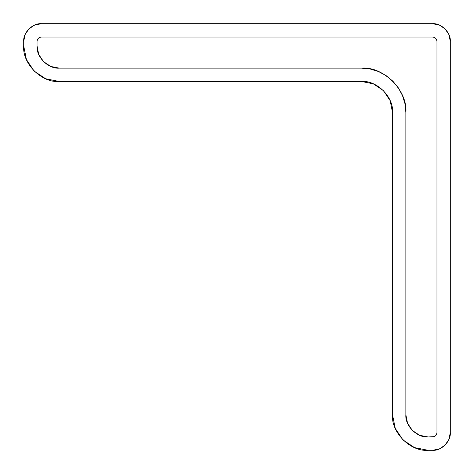 <?xml version="1.0" encoding="UTF-8"?>
<svg xmlns="http://www.w3.org/2000/svg" width="474" height="474" viewBox="0 0 474 474"><rect width="100%" height="100%" fill="white"/><g stroke="black" fill="none" stroke-linecap="round" stroke-linejoin="round"><path stroke-width="0.71" d="M23.7 45.919C22.112 63.51 41.659 83.057 59.25 81.469L361.425 81.469L59.25 81.469L45.646 78.761L34.11 71.059L26.408 59.523L23.7 45.919L23.7 41.475L23.7 45.919M392.531 112.575C393.924 97.188 376.812 80.076 361.425 81.469L373.328 83.839L383.419 90.581L390.161 100.672L392.531 112.575L392.531 414.75C390.943 432.341 410.49 451.888 428.081 450.3L432.525 450.3L428.081 450.3L414.477 447.592L402.941 439.89L395.239 428.354L392.531 414.75L392.531 112.575M405.863 414.75L407.551 423.252L405.863 414.75L405.863 112.575L405.863 414.75C404.867 425.741 417.09 437.964 428.081 436.969L434.225 436.631L432.525 436.969C435.203 436.684 436.684 435.203 436.969 432.525L436.969 41.475L436.631 39.775L436.969 41.475C436.684 38.797 435.203 37.316 432.525 37.031L41.475 37.031C38.797 37.316 37.316 38.797 37.031 41.475L37.031 45.919C36.036 56.91 48.259 69.133 59.25 68.138L50.748 66.449L59.25 68.138L361.425 68.138L59.25 68.138M41.475 37.031L39.775 37.369L41.475 37.031L432.525 37.031L434.225 37.369L432.525 37.031M37.369 39.775L37.031 41.475L37.369 39.775L38.335 38.335L39.775 37.369M37.031 45.919L38.72 54.421L37.031 45.919L37.031 41.475M407.551 423.252L412.368 430.463L407.551 423.252M419.579 435.28L428.081 436.969L419.579 435.28L412.368 430.463M436.631 434.225L436.969 432.525L436.631 434.225L435.665 435.665L434.225 436.631M405.863 112.575C407.847 90.587 383.413 66.153 361.425 68.138L370.093 68.991L378.43 71.521L386.114 75.627L392.845 81.155L398.373 87.886L402.479 95.57L405.009 103.907L405.863 112.575M432.525 450.3C441.318 451.094 451.094 441.318 450.3 432.525L450.3 41.475L448.949 34.673L445.092 28.908L439.327 25.051L432.525 23.7L41.475 23.7L34.673 25.051L28.908 28.908L25.051 34.673L23.7 41.475C22.906 32.682 32.682 22.906 41.475 23.7L432.525 23.7C441.318 22.906 451.094 32.682 450.3 41.475L450.3 432.525L448.949 439.327L445.092 445.092L439.327 448.949L432.525 450.3M50.748 66.449L43.537 61.632L38.72 54.421M434.225 37.369L435.665 38.335L436.631 39.775M436.969 41.475L436.969 432.525M432.525 436.969L428.081 436.969"/></g></svg>

